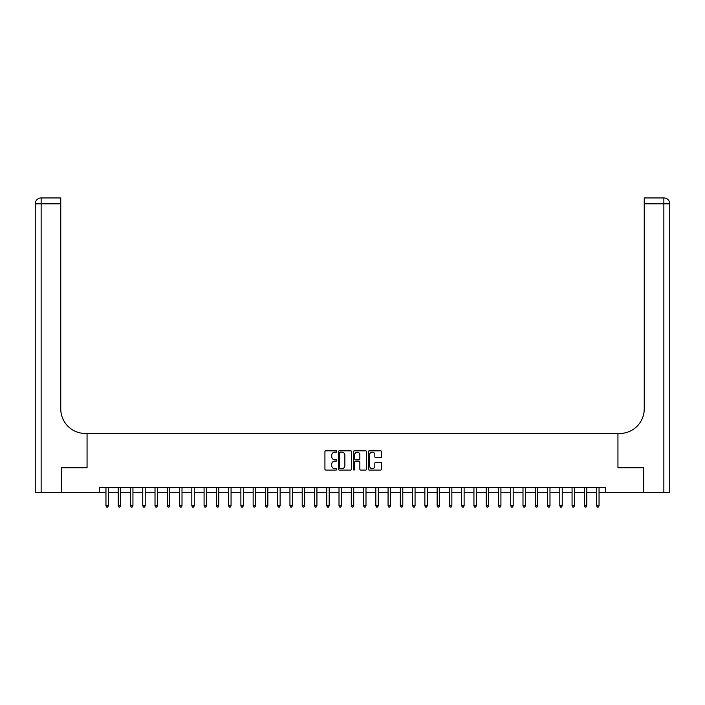 <?xml version="1.0" encoding="UTF-8"?>
<svg xmlns="http://www.w3.org/2000/svg" width="705" height="705" viewBox="0 0 705 705"><rect width="100%" height="100%" fill="white"/><g stroke="black" fill="none" stroke-linecap="round" stroke-linejoin="round"><path stroke-width="1.06" d="M336.796 451.482A0.679 0.679 0 0 0 336.126 450.812L325.895 450.812A0.961 0.961 0 0 0 324.926 451.773L324.926 469.107A0.961 0.961 0 0 0 325.895 470.076L336.126 470.076A0.679 0.679 0 0 0 336.796 469.398A0.679 0.679 0 0 0 336.126 468.728L334.805 468.728A3.084 3.084 0 0 1 331.72 465.644L331.72 464.198A3.084 3.084 0 0 1 334.805 461.114L336.126 461.114A0.679 0.679 0 0 0 336.796 460.444A0.679 0.679 0 0 0 336.126 459.766L334.805 459.766A3.084 3.084 0 0 1 331.72 456.681L331.72 455.236A3.084 3.084 0 0 1 334.805 452.161L336.126 452.161A0.679 0.679 0 0 0 336.796 451.482M380.647 457.598A0.961 0.961 0 0 0 381.617 456.637L381.617 451.773A0.961 0.961 0 0 0 380.647 450.812L369.288 450.812A0.961 0.961 0 0 0 368.318 451.773L368.318 469.107A0.961 0.961 0 0 0 369.288 470.076L380.647 470.076A0.961 0.961 0 0 0 381.617 469.107L381.617 463.238A0.961 0.961 0 0 0 380.647 462.268L375.783 462.268A0.961 0.961 0 0 0 374.822 463.238L374.822 466.146A2.573 2.573 0 0 1 372.249 468.728A2.573 2.573 0 0 1 369.667 466.146L369.667 454.734A2.573 2.573 0 0 1 372.249 452.161A2.573 2.573 0 0 1 374.822 454.734L374.822 456.637A0.961 0.961 0 0 0 375.783 457.598L380.647 457.598M99.326 492.337L61.3 492.337L61.3 467.803L87.059 467.803L87.059 433.46L617.941 433.46L617.941 467.803L617.941 433.46L619.704 433.46A24.534 24.534 0 0 0 644.238 408.926L644.238 197.946L663.863 197.946A5.887 5.887 0 0 1 669.75 203.833L669.75 492.337L643.744 492.337L643.744 467.803L617.941 467.803L643.7 467.803L643.7 492.337L605.674 492.337L605.674 487.428L99.326 487.428L99.326 492.337L105.953 492.337M351.654 451.773A0.961 0.961 0 0 0 350.693 450.812L339.325 450.812A0.961 0.961 0 0 0 338.365 451.773L338.365 469.107A0.961 0.961 0 0 0 339.325 470.076L350.693 470.076A0.961 0.961 0 0 0 351.654 469.107L351.654 451.773M354.307 450.812L365.675 450.812A0.961 0.961 0 0 1 366.635 451.773L366.635 469.107A0.961 0.961 0 0 1 365.675 470.076L360.81 470.076A0.961 0.961 0 0 1 359.841 469.107L359.841 462.075A0.961 0.961 0 0 0 358.88 461.114L355.655 461.114A0.961 0.961 0 0 0 354.694 462.075L354.694 469.398A0.679 0.679 0 0 1 354.016 470.076A0.679 0.679 0 0 1 353.346 469.398L353.346 451.773A0.961 0.961 0 0 1 354.307 450.812M108.403 492.337L118.22 492.337M120.67 492.337L130.487 492.337M132.937 492.337L142.754 492.337M145.204 492.337L155.012 492.337M157.471 492.337L167.279 492.337M169.738 492.337L179.546 492.337M182.005 492.337L191.813 492.337M194.272 492.337L204.08 492.337M206.53 492.337L216.347 492.337M218.797 492.337L228.614 492.337M231.064 492.337L240.881 492.337M243.331 492.337L253.148 492.337M255.598 492.337L265.415 492.337M267.865 492.337L277.673 492.337M280.132 492.337L289.94 492.337M292.399 492.337L302.207 492.337M304.666 492.337L314.474 492.337M316.933 492.337L326.741 492.337M329.191 492.337L339.008 492.337M341.458 492.337L351.275 492.337M353.725 492.337L363.542 492.337M365.992 492.337L375.809 492.337M378.259 492.337L388.067 492.337M390.526 492.337L400.334 492.337M402.793 492.337L412.601 492.337M415.06 492.337L424.868 492.337M427.327 492.337L437.135 492.337M439.585 492.337L449.402 492.337M451.852 492.337L461.669 492.337M464.119 492.337L473.936 492.337M476.386 492.337L486.203 492.337M488.653 492.337L498.47 492.337M500.92 492.337L510.728 492.337M513.187 492.337L522.995 492.337M525.454 492.337L535.262 492.337M537.721 492.337L547.529 492.337M549.988 492.337L559.796 492.337M562.246 492.337L572.063 492.337M574.513 492.337L584.33 492.337M586.78 492.337L596.597 492.337M599.047 492.337L605.674 492.337M340.392 452.161A0.679 0.679 0 0 0 339.713 452.83L339.713 468.049A0.679 0.679 0 0 0 340.392 468.728L341.784 468.728A3.084 3.084 0 0 0 344.868 465.644L344.868 455.236A3.084 3.084 0 0 0 341.784 452.161L340.392 452.161M359.841 454.787A2.573 2.573 0 0 0 357.268 452.205A2.573 2.573 0 0 0 354.694 454.787L354.694 458.805A0.961 0.961 0 0 0 355.655 459.766L358.88 459.766A0.961 0.961 0 0 0 359.841 458.805L359.841 454.787M108.526 487.428L108.473 487.552A0.978 0.978 0 0 0 108.403 487.922L108.403 505.776L105.953 505.776L105.953 487.922A0.978 0.978 0 0 0 105.882 487.552L105.829 487.428M108.403 505.776L107.671 507.054L106.684 507.054L105.953 505.776M120.793 487.428L120.74 487.552A0.978 0.978 86.2 0 0 120.67 487.922L120.67 505.776L118.22 505.776L118.22 487.922A0.978 0.978 86.2 0 0 118.149 487.552L118.096 487.428M120.67 505.776L119.938 507.054L118.951 507.054L118.22 505.776M133.06 487.428L133.007 487.552A0.978 0.978 86.2 0 0 132.937 487.922L132.937 505.776L130.487 505.776L130.487 487.922A0.978 0.978 86.2 0 0 130.416 487.552L130.363 487.428M132.937 505.776L132.205 507.054L131.218 507.054L130.487 505.776M145.327 487.428L145.274 487.552A0.978 0.978 86.2 0 0 145.204 487.922L145.204 505.776L142.754 505.776L142.754 487.922A0.978 0.978 86.2 0 0 142.683 487.552L142.63 487.428M145.204 505.776L144.463 507.054L143.485 507.054L142.754 505.776M157.594 487.428L157.541 487.552A0.978 0.978 86.2 0 0 157.471 487.922L157.471 505.776L155.012 505.776L155.012 487.922A0.978 0.978 86.2 0 0 154.941 487.552L154.897 487.428M157.471 505.776L156.73 507.054L155.752 507.054L155.012 505.776M61.256 467.803L87.059 467.803L87.059 433.46L85.296 433.46A24.534 24.534 0 0 1 60.762 408.926L60.762 203.833L41.137 203.833L41.137 492.337L61.256 492.337L61.256 467.803M41.137 492.337L35.25 492.337L35.25 203.833A5.887 5.887 0 0 1 41.137 197.946L60.762 197.946L60.762 203.833M60.762 197.946L41.137 197.946A5.887 5.887 0 0 0 35.25 203.833L41.137 203.833L41.137 197.946M85.296 433.46A24.534 24.534 0 0 1 60.762 408.926M644.238 197.946L663.863 197.946A5.887 5.887 0 0 1 669.75 203.833A5.887 5.887 0 0 0 663.863 197.946L663.863 203.833L644.238 203.833M619.704 433.46A24.534 24.534 0 0 0 644.238 408.926M169.852 487.428L169.808 487.552A0.978 0.978 86.2 0 0 169.738 487.922L169.738 505.776L167.279 505.776L167.279 487.922A0.978 0.978 86.2 0 0 167.208 487.552L167.164 487.428M169.738 505.776L168.997 507.054L168.019 507.054L167.279 505.776M182.119 487.428L182.075 487.552A0.978 0.978 86.2 0 0 182.005 487.922L182.005 505.776L179.546 505.776L179.546 487.922A0.978 0.978 86.2 0 0 179.475 487.552L179.431 487.428M182.005 505.776L181.264 507.054L180.286 507.054L179.546 505.776M194.386 487.428L194.342 487.552A0.978 0.978 86.2 0 0 194.272 487.922L194.272 505.776L191.813 505.776L191.813 487.922A0.978 0.978 86.2 0 0 191.742 487.552L191.69 487.428M194.272 505.776L193.531 507.054L192.553 507.054L191.813 505.776M206.653 487.428L206.6 487.552A0.978 0.978 86.2 0 0 206.53 487.922L206.53 505.776L204.08 505.776L204.08 487.922A0.978 0.978 86.2 0 0 204.009 487.552L203.957 487.428M206.53 505.776L205.798 507.054L204.82 507.054L204.08 505.776M218.92 487.428L218.867 487.552A0.978 0.978 86.2 0 0 218.797 487.922L218.797 505.776L216.347 505.776L216.347 487.922A0.978 0.978 86.2 0 0 216.276 487.552L216.224 487.428M218.797 505.776L218.065 507.054L217.078 507.054L216.347 505.776M231.187 487.428L231.134 487.552A0.978 0.978 86.2 0 0 231.064 487.922L231.064 505.776L228.614 505.776L228.614 487.922A0.978 0.978 86.2 0 0 228.543 487.552L228.49 487.428M231.064 505.776L230.332 507.054L229.345 507.054L228.614 505.776M243.454 487.428L243.401 487.552A0.978 0.978 86.2 0 0 243.331 487.922L243.331 505.776L240.881 505.776L240.881 487.922A0.978 0.978 86.2 0 0 240.81 487.552L240.757 487.428M243.331 505.776L242.599 507.054L241.612 507.054L240.881 505.776M255.721 487.428L255.668 487.552A0.978 0.978 86.2 0 0 255.598 487.922L255.598 505.776L253.148 505.776L253.148 487.922A0.978 0.978 86.2 0 0 253.077 487.552L253.024 487.428M255.598 505.776L254.866 507.054L253.879 507.054L253.148 505.776M267.988 487.428L267.935 487.552A0.978 0.978 86.2 0 0 267.865 487.922L267.865 505.776L265.415 505.776L265.415 487.922A0.978 0.978 86.2 0 0 265.336 487.552L265.291 487.428M267.865 505.776L267.125 507.054L266.146 507.054L265.415 505.776M280.255 487.428L280.202 487.552A0.978 0.978 86.2 0 0 280.132 487.922L280.132 505.776L277.673 505.776L277.673 487.922A0.978 0.978 86.2 0 0 277.603 487.552L277.558 487.428M280.132 505.776L279.392 507.054L278.413 507.054L277.673 505.776M292.513 487.428L292.469 487.552A0.978 0.978 86.2 0 0 292.399 487.922L292.399 505.776L289.94 505.776L289.94 487.922A0.978 0.978 86.2 0 0 289.87 487.552L289.825 487.428M292.399 505.776L291.658 507.054L290.68 507.054L289.94 505.776M304.78 487.428L304.736 487.552A0.978 0.978 86.2 0 0 304.666 487.922L304.666 505.776L302.207 505.776L302.207 487.922A0.978 0.978 86.2 0 0 302.137 487.552L302.084 487.428M304.666 505.776L303.925 507.054L302.947 507.054L302.207 505.776M317.047 487.428L317.003 487.552A0.978 0.978 86.2 0 0 316.933 487.922L316.933 505.776L314.474 505.776L314.474 487.922A0.978 0.978 86.2 0 0 314.404 487.552L314.351 487.428M316.933 505.776L316.192 507.054L315.214 507.054L314.474 505.776M329.314 487.428L329.261 487.552A0.978 0.978 86.2 0 0 329.191 487.922L329.191 505.776L326.741 505.776L326.741 487.922A0.978 0.978 86.2 0 0 326.671 487.552L326.618 487.428M329.191 505.776L328.459 507.054L327.481 507.054L326.741 505.776M341.581 487.428L341.528 487.552A0.978 0.978 86.2 0 0 341.458 487.922L341.458 505.776L339.008 505.776L339.008 487.922A0.978 0.978 86.2 0 0 338.938 487.552L338.885 487.428M341.458 505.776L340.726 507.054L339.739 507.054L339.008 505.776M353.848 487.428L353.795 487.552A0.978 0.978 86.2 0 0 353.725 487.922L353.725 505.776L351.275 505.776L351.275 487.922A0.978 0.978 86.2 0 0 351.205 487.552L351.152 487.428M353.725 505.776L352.993 507.054L352.007 507.054L351.275 505.776M366.115 487.428L366.062 487.552A0.978 0.978 86.2 0 0 365.992 487.922L365.992 505.776L363.542 505.776L363.542 487.922A0.978 0.978 86.2 0 0 363.472 487.552L363.419 487.428M365.992 505.776L365.26 507.054L364.274 507.054L363.542 505.776M378.382 487.428L378.329 487.552A0.978 0.978 86.2 0 0 378.259 487.922L378.259 505.776L375.809 505.776L375.809 487.922A0.978 0.978 86.2 0 0 375.739 487.552L375.686 487.428M378.259 505.776L377.519 507.054L376.54 507.054L375.809 505.776M390.649 487.428L390.596 487.552A0.978 0.978 86.2 0 0 390.526 487.922L390.526 505.776L388.067 505.776L388.067 487.922A0.978 0.978 86.2 0 0 387.997 487.552L387.953 487.428M390.526 505.776L389.786 507.054L388.808 507.054L388.067 505.776M402.916 487.428L402.863 487.552A0.978 0.978 86.2 0 0 402.793 487.922L402.793 505.776L400.334 505.776L400.334 487.922A0.978 0.978 86.2 0 0 400.264 487.552L400.22 487.428M402.793 505.776L402.053 507.054L401.075 507.054L400.334 505.776M415.174 487.428L415.13 487.552A0.978 0.978 86.2 0 0 415.06 487.922L415.06 505.776L412.601 505.776L412.601 487.922A0.978 0.978 86.2 0 0 412.531 487.552L412.487 487.428M415.06 505.776L414.32 507.054L413.341 507.054L412.601 505.776M427.442 487.428L427.397 487.552A0.978 0.978 86.2 0 0 427.327 487.922L427.327 505.776L424.868 505.776L424.868 487.922A0.978 0.978 86.2 0 0 424.798 487.552L424.745 487.428M427.327 505.776L426.587 507.054L425.608 507.054L424.868 505.776M439.708 487.428L439.664 487.552A0.978 0.978 86.2 0 0 439.585 487.922L439.585 505.776L437.135 505.776L437.135 487.922A0.978 0.978 86.2 0 0 437.065 487.552L437.012 487.428M439.585 505.776L438.854 507.054L437.875 507.054L437.135 505.776M451.976 487.428L451.923 487.552A0.978 0.978 86.2 0 0 451.852 487.922L451.852 505.776L449.402 505.776L449.402 487.922A0.978 0.978 86.2 0 0 449.332 487.552L449.279 487.428M451.852 505.776L451.121 507.054L450.134 507.054L449.402 505.776M464.242 487.428L464.19 487.552A0.978 0.978 86.2 0 0 464.119 487.922L464.119 505.776L461.669 505.776L461.669 487.922A0.978 0.978 86.2 0 0 461.599 487.552L461.546 487.428M464.119 505.776L463.388 507.054L462.401 507.054L461.669 505.776M476.51 487.428L476.457 487.552A0.978 0.978 86.2 0 0 476.386 487.922L476.386 505.776L473.936 505.776L473.936 487.922A0.978 0.978 86.2 0 0 473.866 487.552L473.813 487.428M476.386 505.776L475.655 507.054L474.668 507.054L473.936 505.776M488.776 487.428L488.724 487.552A0.978 0.978 86.2 0 0 488.653 487.922L488.653 505.776L486.203 505.776L486.203 487.922A0.978 0.978 86.2 0 0 486.133 487.552L486.08 487.428M488.653 505.776L487.922 507.054L486.935 507.054L486.203 505.776M501.043 487.428L500.991 487.552A0.978 0.978 86.2 0 0 500.92 487.922L500.92 505.776L498.47 505.776L498.47 487.922A0.978 0.978 86.2 0 0 498.4 487.552L498.347 487.428M500.92 505.776L500.18 507.054L499.202 507.054L498.47 505.776M513.311 487.428L513.258 487.552A0.978 0.978 86.2 0 0 513.187 487.922L513.187 505.776L510.728 505.776L510.728 487.922A0.978 0.978 86.2 0 0 510.658 487.552L510.614 487.428M513.187 505.776L512.447 507.054L511.469 507.054L510.728 505.776M525.569 487.428L525.525 487.552A0.978 0.978 86.2 0 0 525.454 487.922L525.454 505.776L522.995 505.776L522.995 487.922A0.978 0.978 86.2 0 0 522.925 487.552L522.881 487.428M525.454 505.776L524.714 507.054L523.736 507.054L522.995 505.776M537.836 487.428L537.792 487.552A0.978 0.978 86.2 0 0 537.721 487.922L537.721 505.776L535.262 505.776L535.262 487.922A0.978 0.978 86.2 0 0 535.192 487.552L535.148 487.428M537.721 505.776L536.981 507.054L536.003 507.054L535.262 505.776M550.103 487.428L550.059 487.552A0.978 0.978 86.2 0 0 549.988 487.922L549.988 505.776L547.529 505.776L547.529 487.922A0.978 0.978 86.2 0 0 547.459 487.552L547.406 487.428M549.988 505.776L549.248 507.054L548.27 507.054L547.529 505.776M562.37 487.428L562.317 487.552A0.978 0.978 86.2 0 0 562.246 487.922L562.246 505.776L559.796 505.776L559.796 487.922A0.978 0.978 86.2 0 0 559.726 487.552L559.673 487.428M562.246 505.776L561.515 507.054L560.537 507.054L559.796 505.776M574.637 487.428L574.584 487.552A0.978 0.978 86.2 0 0 574.513 487.922L574.513 505.776L572.063 505.776L572.063 487.922A0.978 0.978 86.2 0 0 571.993 487.552L571.94 487.428M574.513 505.776L573.782 507.054L572.795 507.054L572.063 505.776M586.904 487.428L586.851 487.552A0.978 0.978 86.2 0 0 586.78 487.922L586.78 505.776L584.33 505.776L584.33 487.922A0.978 0.978 86.2 0 0 584.26 487.552L584.207 487.428M586.78 505.776L586.049 507.054L585.062 507.054L584.33 505.776M599.171 487.428L599.118 487.552A0.978 0.978 86.2 0 0 599.047 487.922L599.047 505.776L596.597 505.776L596.597 487.922A0.978 0.978 86.2 0 0 596.527 487.552L596.474 487.428M599.047 505.776L598.316 507.054L597.329 507.054L596.597 505.776M663.863 492.337L663.863 203.833L669.75 203.833"/></g></svg>
